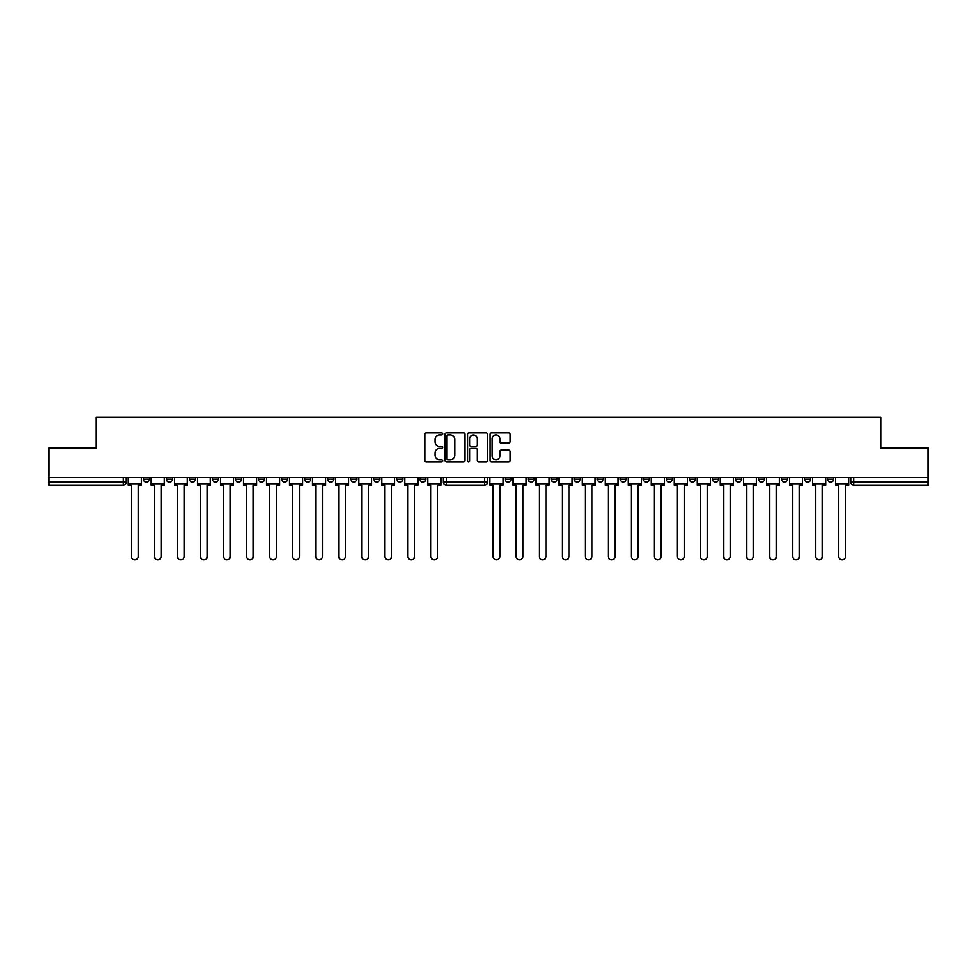 <?xml version="1.0" encoding="UTF-8"?>
<svg xmlns="http://www.w3.org/2000/svg" width="977" height="977" viewBox="0 0 977 977"><rect width="100%" height="100%" fill="white"/><g stroke="black" fill="none" stroke-linecap="round" stroke-linejoin="round"><path stroke-width="1.47" d="M442.642 433.886A1.014 1.014 0 0 0 441.628 432.86L426.216 432.86A1.453 1.453 0 0 0 424.763 434.313L424.763 460.411A1.453 1.453 0 0 0 426.216 461.865L441.628 461.865A1.014 1.014 0 0 0 442.642 460.851A1.014 1.014 0 0 0 441.628 459.837L439.626 459.837A4.641 4.641 0 0 1 434.985 455.197L434.985 453.023A4.641 4.641 0 0 1 439.626 448.382L441.628 448.382A1.014 1.014 0 0 0 442.642 447.368A1.014 1.014 0 0 0 441.628 446.355L439.626 446.355A4.641 4.641 0 0 1 434.985 441.714L434.985 439.54A4.641 4.641 0 0 1 439.626 434.899L441.628 434.899A1.014 1.014 0 0 0 442.642 433.886M528.154 479.194L528.154 477.57L528.154 479.194A2.955 2.955 0 0 0 531.109 482.149A2.955 2.955 0 0 0 534.065 479.194L534.065 477.57L534.065 479.194L528.154 479.194A2.955 2.955 0 0 0 531.109 482.149A2.955 2.955 0 0 0 534.065 479.194M781.624 479.194L781.624 477.57L781.624 479.194A2.955 2.955 0 0 0 784.58 482.149A2.955 2.955 0 0 0 787.535 479.194L787.535 477.57L787.535 479.194A2.955 2.955 0 0 1 784.58 482.149A2.955 2.955 0 0 0 787.535 479.194L781.624 479.194A2.955 2.955 0 0 0 784.58 482.149M810.58 479.194A2.955 2.955 0 0 1 807.625 482.149A2.955 2.955 0 0 0 810.58 479.194L804.669 479.194A2.955 2.955 0 0 0 807.625 482.149A2.955 2.955 0 0 1 804.669 479.194L804.669 477.57L804.669 479.194A2.955 2.955 0 0 0 807.625 482.149A2.955 2.955 0 0 0 810.58 479.194L810.58 477.57M758.579 479.194L758.579 477.57L758.579 479.194A2.955 2.955 0 0 0 761.535 482.149A2.955 2.955 0 0 0 764.49 479.194L764.49 477.57L764.49 479.194A2.955 2.955 0 0 1 761.535 482.149A2.955 2.955 0 0 0 764.49 479.194L758.579 479.194A2.955 2.955 0 0 0 761.535 482.149M735.534 477.57L735.534 479.194A2.955 2.955 0 0 0 738.49 482.149A2.955 2.955 0 0 0 741.445 479.194L741.445 477.57L741.445 479.194A2.955 2.955 0 0 1 738.49 482.149A2.955 2.955 0 0 0 741.445 479.194L735.534 479.194A2.955 2.955 0 0 0 738.49 482.149A2.955 2.955 0 0 1 735.534 479.194L735.534 477.57M712.502 477.57L712.502 479.194L718.4 479.194A2.955 2.955 0 0 1 715.457 482.149A2.955 2.955 0 0 1 712.502 479.194L712.502 477.57M620.334 479.194A2.955 2.955 0 0 0 623.277 482.149A2.955 2.955 0 0 0 626.233 479.194L620.334 479.194L620.334 477.57L620.334 479.194A2.955 2.955 0 0 0 623.277 482.149A2.955 2.955 0 0 0 626.233 479.194L626.233 477.57M574.244 477.57L574.244 479.194L580.155 479.194A2.955 2.955 0 0 1 577.199 482.149A2.955 2.955 0 0 1 574.244 479.194L574.244 477.57M551.199 479.194L551.199 477.57L551.199 479.194A2.955 2.955 0 0 0 554.154 482.149A2.955 2.955 0 0 0 557.11 479.194L557.11 477.57L557.11 479.194L551.199 479.194A2.955 2.955 0 0 0 554.154 482.149A2.955 2.955 0 0 0 557.11 479.194M827.714 479.194L827.714 477.57L827.714 479.194A2.955 2.955 0 0 0 830.658 482.149A2.955 2.955 0 0 0 833.613 479.194L833.613 477.57L833.613 479.194A2.955 2.955 0 0 1 830.658 482.149A2.955 2.955 0 0 0 833.613 479.194L827.714 479.194A2.955 2.955 0 0 0 830.658 482.149M505.121 479.194L505.121 477.57L505.121 479.194A2.955 2.955 0 0 0 508.077 482.149A2.955 2.955 0 0 0 511.02 479.194L511.02 477.57L511.02 479.194L505.121 479.194A2.955 2.955 0 0 0 508.077 482.149A2.955 2.955 0 0 0 511.02 479.194M258.6 479.194L258.6 477.57L258.6 479.194A2.955 2.955 0 0 0 261.543 482.149A2.955 2.955 0 0 0 264.498 479.194L264.498 477.57L264.498 479.194L258.6 479.194A2.955 2.955 0 0 0 261.543 482.149A2.955 2.955 0 0 0 264.498 479.194M304.677 477.57L304.677 479.194L310.588 479.194A2.955 2.955 0 0 1 307.633 482.149A2.955 2.955 0 0 1 304.677 479.194L304.677 477.57M330.678 482.149A2.955 2.955 0 0 1 327.722 479.194L327.722 477.57L327.722 479.194A2.955 2.955 0 0 0 330.678 482.149A2.955 2.955 0 0 0 333.633 479.194L333.633 477.57L333.633 479.194L327.722 479.194A2.955 2.955 0 0 0 330.678 482.149A2.955 2.955 0 0 0 333.633 479.194M350.767 479.194L350.767 477.57L350.767 479.194A2.955 2.955 0 0 0 353.723 482.149A2.955 2.955 0 0 0 356.666 479.194L356.666 477.57L356.666 479.194L350.767 479.194A2.955 2.955 0 0 0 353.723 482.149A2.955 2.955 0 0 0 356.666 479.194M373.8 477.57L373.8 479.194L379.711 479.194A2.955 2.955 0 0 1 376.756 482.149A2.955 2.955 0 0 1 373.8 479.194L373.8 477.57M465.003 434.313A1.453 1.453 0 0 0 463.55 432.86L446.44 432.86A1.453 1.453 0 0 0 444.999 434.313L444.999 460.411A1.453 1.453 0 0 0 446.44 461.865L463.55 461.865A1.453 1.453 0 0 0 465.003 460.411L465.003 434.313M48.85 477.57L48.85 448.174L96.186 448.174L96.186 417.155L880.814 417.155L880.814 448.174L928.15 448.174L928.15 477.57L48.85 477.57L48.85 482.149L126.253 482.149A2.955 2.955 0 0 1 123.297 485.105L48.85 485.105L48.85 482.149M508.638 443.082A1.453 1.453 0 0 0 510.092 441.641L510.092 434.313A1.453 1.453 0 0 0 508.638 432.86L491.529 432.86A1.453 1.453 0 0 0 490.088 434.313L490.088 460.411A1.453 1.453 0 0 0 491.529 461.865L508.638 461.865A1.453 1.453 0 0 0 510.092 460.411L510.092 451.569A1.453 1.453 0 0 0 508.638 450.116L501.323 450.116A1.453 1.453 0 0 0 499.87 451.569L499.87 455.954A3.884 3.884 0 0 1 495.986 459.837A3.884 3.884 0 0 1 492.115 455.954L492.115 438.771A3.884 3.884 0 0 1 495.986 434.899A3.884 3.884 0 0 1 499.87 438.771L499.87 441.641A1.453 1.453 0 0 0 501.323 443.082L508.638 443.082M468.984 432.86L486.094 432.86A1.453 1.453 0 0 1 487.547 434.313L487.547 460.411A1.453 1.453 0 0 1 486.094 461.865L478.779 461.865A1.453 1.453 0 0 1 477.326 460.411L477.326 449.823A1.453 1.453 0 0 0 475.872 448.382L471.024 448.382A1.453 1.453 0 0 0 469.571 449.823L469.571 460.851A1.014 1.014 0 0 1 468.557 461.865A1.014 1.014 0 0 1 467.543 460.851L467.543 434.313A1.453 1.453 0 0 1 468.984 432.86M597.289 477.57L597.289 479.194A2.955 2.955 0 0 0 600.244 482.149A2.955 2.955 0 0 0 603.2 479.194L603.2 477.57M580.155 477.57L580.155 479.194L580.155 477.57M643.367 477.57L643.367 479.194A2.955 2.955 0 0 0 646.322 482.149A2.955 2.955 0 0 0 649.278 479.194L649.278 477.57M666.412 477.57L666.412 479.194A2.955 2.955 0 0 0 669.367 482.149A2.955 2.955 0 0 0 672.323 479.194L672.323 477.57M689.457 477.57L689.457 479.194A2.955 2.955 0 0 0 692.412 482.149A2.955 2.955 0 0 0 695.368 479.194L695.368 477.57L695.368 479.194A2.955 2.955 0 0 1 692.412 482.149A2.955 2.955 0 0 0 695.368 479.194L689.457 479.194A2.955 2.955 0 0 0 692.412 482.149A2.955 2.955 0 0 1 689.457 479.194M718.4 477.57L718.4 479.194A2.955 2.955 0 0 1 715.457 482.149A2.955 2.955 0 0 1 712.502 479.194A2.955 2.955 0 0 0 715.457 482.149A2.955 2.955 0 0 0 718.4 479.194L718.4 477.57M928.15 485.105L853.703 485.105A2.955 2.955 0 0 1 850.747 482.149A2.955 2.955 0 0 0 853.703 485.105A2.955 2.955 0 0 1 850.747 482.149L928.15 482.149L928.15 485.105M928.15 477.57L928.15 482.149M126.253 477.57L126.253 482.149A2.955 2.955 0 0 1 123.297 485.105L123.297 477.57M425.801 477.57L425.801 479.194A2.955 2.955 0 0 1 422.846 482.149A2.955 2.955 0 0 0 425.801 479.194L419.89 479.194A2.955 2.955 0 0 0 422.846 482.149A2.955 2.955 0 0 1 419.89 479.194L419.89 477.57M402.756 477.57L402.756 479.194A2.955 2.955 0 0 1 399.801 482.149A2.955 2.955 0 0 0 402.756 479.194L396.845 479.194A2.955 2.955 0 0 0 399.801 482.149A2.955 2.955 0 0 0 402.756 479.194M379.711 477.57L379.711 479.194M396.845 477.57L396.845 479.194A2.955 2.955 0 0 0 399.801 482.149M310.588 477.57L310.588 479.194A2.955 2.955 0 0 1 307.633 482.149A2.955 2.955 0 0 1 304.677 479.194A2.955 2.955 0 0 0 307.633 482.149A2.955 2.955 0 0 0 310.588 479.194L310.588 477.57M287.543 477.57L287.543 479.194L287.543 477.57M281.632 477.57L281.632 479.194A2.955 2.955 0 0 0 284.588 482.149A2.955 2.955 0 0 0 287.543 479.194A2.955 2.955 0 0 1 284.588 482.149A2.955 2.955 0 0 0 287.543 479.194L281.632 479.194A2.955 2.955 0 0 0 284.588 482.149A2.955 2.955 0 0 1 281.632 479.194M241.466 477.57L241.466 479.194A2.955 2.955 0 0 1 238.51 482.149A2.955 2.955 0 0 1 235.555 479.194L241.466 479.194M218.421 477.57L218.421 479.194A2.955 2.955 0 0 1 215.465 482.149A2.955 2.955 0 0 0 218.421 479.194L212.51 479.194A2.955 2.955 0 0 0 215.465 482.149A2.955 2.955 0 0 1 212.51 479.194L212.51 477.57M235.555 477.57L235.555 479.194A2.955 2.955 0 0 0 238.51 482.149A2.955 2.955 0 0 1 235.555 479.194M195.376 477.57L195.376 479.194A2.955 2.955 0 0 1 192.42 482.149A2.955 2.955 0 0 0 195.376 479.194L189.465 479.194A2.955 2.955 0 0 0 192.42 482.149A2.955 2.955 0 0 1 189.465 479.194L189.465 477.57M172.331 477.57L172.331 479.194A2.955 2.955 0 0 1 169.375 482.149A2.955 2.955 0 0 0 172.331 479.194L166.42 479.194A2.955 2.955 0 0 0 169.375 482.149A2.955 2.955 0 0 1 166.42 479.194L166.42 477.57M149.286 477.57L149.286 479.194A2.955 2.955 0 0 1 146.342 482.149A2.955 2.955 0 0 0 149.286 479.194L143.387 479.194A2.955 2.955 0 0 0 146.342 482.149A2.955 2.955 0 0 1 143.387 479.194L143.387 477.57M850.747 477.57L850.747 482.149M577.199 482.149A2.955 2.955 0 0 1 574.244 479.194A2.955 2.955 0 0 0 577.199 482.149M600.244 482.149A2.955 2.955 0 0 0 603.2 479.194L597.289 479.194A2.955 2.955 0 0 0 600.244 482.149A2.955 2.955 0 0 0 603.2 479.194M487.608 477.57L487.608 482.149L484.665 482.149L484.665 477.57M446.257 477.57L446.257 482.149L443.302 482.149L443.302 477.57M484.665 485.105L446.257 485.105A2.955 2.955 0 0 1 443.302 482.149A2.955 2.955 0 0 0 446.257 485.105L446.257 482.149L484.665 482.149L484.665 485.105A2.955 2.955 0 0 0 487.608 482.149A2.955 2.955 0 0 1 484.665 485.105M477.326 438.844A3.884 3.884 0 0 0 473.442 434.973A3.884 3.884 0 0 0 469.571 438.844L469.571 444.901A1.453 1.453 0 0 0 471.024 446.355L475.872 446.355A1.453 1.453 0 0 0 477.326 444.901L477.326 438.844M448.04 434.899A1.014 1.014 0 0 0 447.026 435.913L447.026 458.811A1.014 1.014 0 0 0 448.04 459.837L450.141 459.837A4.641 4.641 0 0 0 454.781 455.197L454.781 439.54A4.641 4.641 0 0 0 450.141 434.899L448.04 434.899M128.243 483.774L128.243 485.251L131.419 485.251L131.419 556.45A3.395 3.395 0 0 0 134.814 559.845A3.395 3.395 0 0 0 138.209 556.45L138.209 485.251L141.384 485.251L141.384 483.774L128.243 483.774L128.243 477.57M141.384 483.774L141.384 477.57M151.215 483.774L151.215 485.251L154.39 485.251L154.39 556.45A3.395 3.395 0 0 0 157.785 559.845A3.395 3.395 0 0 0 161.181 556.45L161.181 485.251L164.356 485.251L164.356 483.774L151.215 483.774L151.215 477.57M164.356 483.774L164.356 477.57M174.248 483.774L174.248 485.251L177.423 485.251L177.423 556.45A3.395 3.395 0 0 0 180.83 559.845A3.395 3.395 0 0 0 184.226 556.45L184.226 485.251L187.401 485.251L187.401 483.774L174.248 483.774L174.248 477.57M187.401 483.774L187.401 477.57M197.293 483.774L197.293 485.251L200.468 485.251L200.468 556.45A3.395 3.395 0 0 0 203.863 559.845A3.395 3.395 0 0 0 207.271 556.45L207.271 485.251L210.446 485.251L210.446 483.774L197.293 483.774L197.293 477.57M210.446 483.774L210.446 477.57M220.338 483.774L220.338 485.251L223.513 485.251L223.513 556.45A3.395 3.395 0 0 0 226.908 559.845A3.395 3.395 0 0 0 230.303 556.45L230.303 485.251L233.479 485.251L233.479 483.774L220.338 483.774L220.338 477.57M233.479 483.774L233.479 477.57M243.383 483.774L243.383 485.251L246.558 485.251L246.558 556.45A3.395 3.395 0 0 0 249.953 559.845A3.395 3.395 0 0 0 253.348 556.45L253.348 485.251L256.524 485.251L256.524 483.774L243.383 483.774L243.383 477.57M256.524 483.774L256.524 477.57M266.428 483.774L266.428 485.251L269.603 485.251L269.603 556.45A3.395 3.395 0 0 0 272.998 559.845A3.395 3.395 0 0 0 276.393 556.45L276.393 485.251L279.569 485.251L279.569 483.774L266.428 483.774L266.428 477.57M279.569 483.774L279.569 477.57M289.461 483.774L289.461 485.251L292.636 485.251L292.636 556.45A3.395 3.395 0 0 0 296.043 559.845A3.395 3.395 0 0 0 299.438 556.45L299.438 485.251L302.614 485.251L302.614 483.774L289.461 483.774L289.461 477.57M302.614 483.774L302.614 477.57M312.506 483.774L312.506 485.251L315.681 485.251L315.681 556.45A3.395 3.395 0 0 0 319.076 559.845A3.395 3.395 0 0 0 322.483 556.45L322.483 485.251L325.659 485.251L325.659 483.774L312.506 483.774L312.506 477.57M325.659 483.774L325.659 477.57M335.551 483.774L335.551 485.251L338.726 485.251L338.726 556.45A3.395 3.395 0 0 0 342.121 559.845A3.395 3.395 0 0 0 345.516 556.45L345.516 485.251L348.691 485.251L348.691 483.774L335.551 483.774L335.551 477.57M348.691 483.774L348.691 477.57M358.596 483.774L358.596 485.251L361.771 485.251L361.771 556.45A3.395 3.395 0 0 0 365.166 559.845A3.395 3.395 0 0 0 368.561 556.45L368.561 485.251L371.736 485.251L371.736 483.774L358.596 483.774L358.596 477.57M371.736 483.774L371.736 477.57M381.628 483.774L381.628 485.251L384.804 485.251L384.804 556.45A3.395 3.395 0 0 0 388.211 559.845A3.395 3.395 0 0 0 391.606 556.45L391.606 485.251L394.781 485.251L394.781 483.774L381.628 483.774L381.628 477.57M394.781 483.774L394.781 477.57M404.673 483.774L404.673 485.251L407.849 485.251L407.849 556.45A3.395 3.395 0 0 0 411.244 559.845A3.395 3.395 0 0 0 414.651 556.45L414.651 485.251L417.826 485.251L417.826 483.774L404.673 483.774L404.673 477.57M417.826 483.774L417.826 477.57M427.718 483.774L427.718 485.251L430.894 485.251L430.894 556.45A3.395 3.395 0 0 0 434.289 559.845A3.395 3.395 0 0 0 437.684 556.45L437.684 485.251L440.859 485.251L440.859 483.774L427.718 483.774L427.718 477.57M440.859 483.774L440.859 477.57M489.904 483.774L489.904 485.251L493.08 485.251L493.08 556.45A3.395 3.395 0 0 0 496.475 559.845A3.395 3.395 0 0 0 499.87 556.45L499.87 485.251L503.045 485.251L503.045 483.774L489.904 483.774L489.904 477.57M503.045 483.774L503.045 477.57M512.949 483.774L512.949 485.251L516.125 485.251L516.125 556.45A3.395 3.395 0 0 0 519.52 559.845A3.395 3.395 0 0 0 522.915 556.45L522.915 485.251L526.09 485.251L526.09 483.774L512.949 483.774L512.949 477.57M526.09 483.774L526.09 477.57M535.982 483.774L535.982 485.251L539.157 485.251L539.157 556.45A3.395 3.395 0 0 0 542.565 559.845A3.395 3.395 0 0 0 545.96 556.45L545.96 485.251L549.135 485.251L549.135 483.774L535.982 483.774L535.982 477.57M549.135 483.774L549.135 477.57M559.027 483.774L559.027 485.251L562.202 485.251L562.202 556.45A3.395 3.395 0 0 0 565.598 559.845A3.395 3.395 0 0 0 569.005 556.45L569.005 485.251L572.18 485.251L572.18 483.774L559.027 483.774L559.027 477.57M572.18 483.774L572.18 477.57M582.072 483.774L582.072 485.251L585.247 485.251L585.247 556.45A3.395 3.395 0 0 0 588.642 559.845A3.395 3.395 0 0 0 592.038 556.45L592.038 485.251L595.213 485.251L595.213 483.774L582.072 483.774L582.072 477.57M595.213 483.774L595.213 477.57M605.117 483.774L605.117 485.251L608.292 485.251L608.292 556.45A3.395 3.395 0 0 0 611.687 559.845A3.395 3.395 0 0 0 615.083 556.45L615.083 485.251L618.258 485.251L618.258 483.774L605.117 483.774L605.117 477.57M618.258 483.774L618.258 477.57M628.162 483.774L628.162 485.251L631.337 485.251L631.337 556.45A3.395 3.395 0 0 0 634.732 559.845A3.395 3.395 0 0 0 638.128 556.45L638.128 485.251L641.303 485.251L641.303 483.774L628.162 483.774L628.162 477.57M641.303 483.774L641.303 477.57M651.195 483.774L651.195 485.251L654.37 485.251L654.37 556.45A3.395 3.395 0 0 0 657.777 559.845A3.395 3.395 0 0 0 661.173 556.45L661.173 485.251L664.348 485.251L664.348 483.774L651.195 483.774L651.195 477.57M664.348 483.774L664.348 477.57M674.24 483.774L674.24 485.251L677.415 485.251L677.415 556.45A3.395 3.395 0 0 0 680.81 559.845A3.395 3.395 0 0 0 684.218 556.45L684.218 485.251L687.393 485.251L687.393 483.774L674.24 483.774L674.24 477.57M687.393 483.774L687.393 477.57M697.285 483.774L697.285 485.251L700.46 485.251L700.46 556.45A3.395 3.395 0 0 0 703.855 559.845A3.395 3.395 0 0 0 707.25 556.45L707.25 485.251L710.426 485.251L710.426 483.774L697.285 483.774L697.285 477.57M710.426 483.774L710.426 477.57M720.33 483.774L720.33 485.251L723.505 485.251L723.505 556.45A3.395 3.395 0 0 0 726.9 559.845A3.395 3.395 0 0 0 730.295 556.45L730.295 485.251L733.471 485.251L733.471 483.774L720.33 483.774L720.33 477.57M733.471 483.774L733.471 477.57M743.363 483.774L743.363 485.251L746.55 485.251L746.55 556.45A3.395 3.395 0 0 0 749.945 559.845A3.395 3.395 0 0 0 753.34 556.45L753.34 485.251L756.516 485.251L756.516 483.774L743.363 483.774L743.363 477.57M756.516 483.774L756.516 477.57M766.408 483.774L766.408 485.251L769.583 485.251L769.583 556.45A3.395 3.395 0 0 0 772.978 559.845A3.395 3.395 0 0 0 776.385 556.45L776.385 485.251L779.561 485.251L779.561 483.774L766.408 483.774L766.408 477.57M779.561 483.774L779.561 477.57M789.453 483.774L789.453 485.251L792.628 485.251L792.628 556.45A3.395 3.395 0 0 0 796.023 559.845A3.395 3.395 0 0 0 799.418 556.45L799.418 485.251L802.593 485.251L802.593 483.774L789.453 483.774L789.453 477.57M802.593 483.774L802.593 477.57M812.498 483.774L812.498 485.251L815.673 485.251L815.673 556.45A3.395 3.395 0 0 0 819.068 559.845A3.395 3.395 0 0 0 822.463 556.45L822.463 485.251L825.638 485.251L825.638 483.774L812.498 483.774L812.498 477.57M825.638 483.774L825.638 477.57M835.543 483.774L835.543 485.251L838.718 485.251L838.718 556.45A3.395 3.395 0 0 0 842.113 559.845A3.395 3.395 0 0 0 845.508 556.45L845.508 485.251L848.683 485.251L848.683 483.774L835.543 483.774L835.543 477.57M848.683 483.774L848.683 477.57M853.703 477.57L853.703 485.105M643.367 479.194L649.278 479.194A2.955 2.955 0 0 1 646.322 482.149A2.955 2.955 0 0 1 643.367 479.194M666.412 479.194L672.323 479.194A2.955 2.955 0 0 1 669.367 482.149A2.955 2.955 0 0 1 666.412 479.194M126.253 482.149A2.955 2.955 0 0 1 123.297 485.105"/></g></svg>
